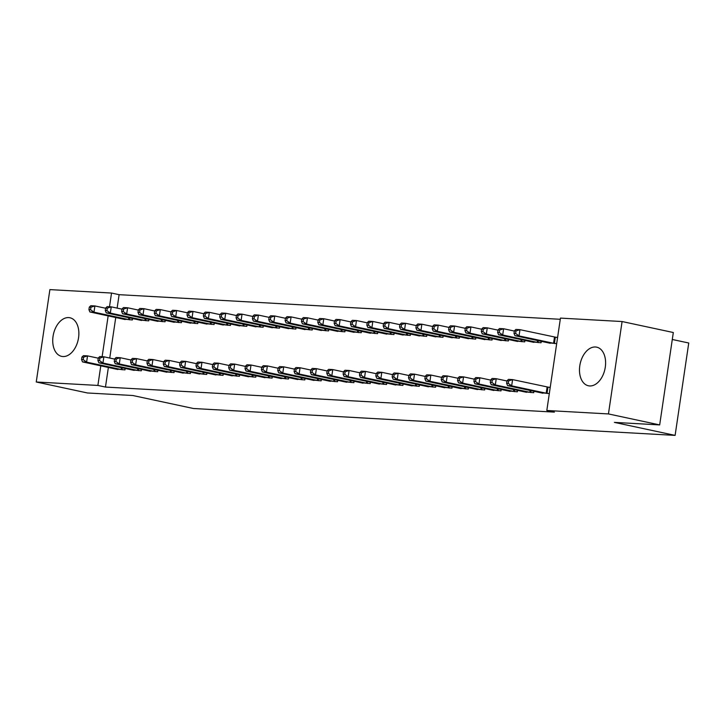 <?xml version="1.0" encoding="UTF-8"?>
<svg xmlns="http://www.w3.org/2000/svg" width="725" height="725" viewBox="0 0 725 725"><rect width="100%" height="100%" fill="white"/><g stroke="black" fill="none" stroke-linecap="round" stroke-linejoin="round"><path stroke-width="1.09" d="M589.67 385.945A19.747 12.678 102.1 0 1 588.401 385.772A19.747 12.678 102.1 0 1 579.955 364.784A19.747 12.678 102.1 0 1 595.415 346.994A19.747 12.678 102.1 0 1 596.684 347.157A19.747 12.678 102.1 0 1 605.13 368.155A19.747 12.678 102.1 0 1 589.67 385.945M62.921 356.546A19.747 12.678 102.1 0 1 61.661 356.374A19.747 12.678 102.1 0 1 53.206 335.385A19.747 12.678 102.1 0 1 68.676 317.595A19.747 12.678 102.1 0 1 69.935 317.758A19.747 12.678 102.1 0 1 78.391 338.756A19.747 12.678 102.1 0 1 62.921 356.546M560.28 319.29L119.117 294.676L111.523 293.045L109.502 306.757M560.452 318.103L622.086 321.538L608.447 413.93L546.813 410.486L560.452 318.103M608.447 413.93L659.678 424.913L673.317 332.521L622.086 321.538M672.293 339.481L688.75 343.007L675.111 435.39L193.484 408.51L132.766 395.506L87.48 392.977L36.25 381.993L49.889 289.61L111.523 293.045M531.325 341.783L541.067 342.771L541.285 341.321M523.948 391.718L533.7 392.705L533.908 391.264M498.628 339.952L508.379 340.94L508.588 339.499M491.26 389.896L501.002 390.884L501.211 389.443M465.93 338.131L475.682 339.119L475.89 337.678M458.562 388.074L468.305 389.062L468.513 387.612M433.233 336.309L442.984 337.297L443.192 335.847M425.865 386.244L435.607 387.232L435.816 385.791M400.535 334.479L410.287 335.467L410.495 334.026M393.167 384.422L402.91 385.41L403.118 383.969M367.847 332.657L377.589 333.645L377.798 332.204M360.47 382.601L370.212 383.588L370.43 382.138M335.149 330.836L344.892 331.823L345.1 330.373M327.772 380.77L337.515 381.758L337.732 380.317M302.452 329.005L312.194 329.993L312.403 328.552M295.075 378.948L304.817 379.936L305.035 378.486M269.754 327.183L279.497 328.171L279.705 326.721M262.377 377.127L272.12 378.106L272.337 376.665M237.057 325.362L246.799 326.341L247.017 324.9M229.68 375.296L239.422 376.284L239.64 374.843M204.359 323.531L214.102 324.519L214.319 323.078M196.983 373.475L206.725 374.462L206.942 373.013M171.662 321.71L181.404 322.697L181.622 321.248M164.285 371.644L174.027 372.632L174.245 371.191M138.964 319.879L148.707 320.867L148.924 319.426M131.587 369.822L141.33 370.81L141.547 369.369M119.117 294.676L117.133 308.116M115.746 317.496L109.756 358.059M108.369 367.439L105.469 387.059L554.398 412.117L546.813 410.486M115.239 368.907L124.981 369.895L125.198 368.454M122.616 318.973L132.358 319.961L132.575 318.511M147.936 370.738L157.678 371.726L157.896 370.276M155.313 320.794L165.055 321.782L165.273 320.341M180.634 372.559L190.376 373.547L190.593 372.106M188.011 322.625L197.753 323.604L197.97 322.163M213.331 374.39L223.073 375.369L223.291 373.928M220.708 324.447L230.45 325.434L230.668 323.984M246.029 376.212L255.771 377.199L255.988 375.749M253.406 326.268L263.148 327.256L263.365 325.815M278.726 378.033L288.468 379.021L288.686 377.58M286.103 328.099L295.845 329.077L296.054 327.637M311.424 379.864L321.166 380.852L321.383 379.402M318.801 329.92L328.543 330.908L328.751 329.458M344.121 381.685L353.863 382.673L354.081 381.223M351.498 331.742L361.24 332.73L361.449 331.289M376.819 383.507L386.561 384.495L386.778 383.054M384.196 333.572L393.938 334.56L394.146 333.11M409.516 385.337L419.258 386.325L419.467 384.875M416.884 335.394L426.635 336.382L426.844 334.941M442.214 387.159L451.956 388.147L452.164 386.706M449.582 337.216L459.333 338.203L459.541 336.763M474.911 388.981L484.653 389.968L484.862 388.528M482.279 339.046L492.03 340.034L492.239 338.584M507.609 390.811L517.351 391.799L517.559 390.349M514.977 340.868L524.719 341.856L524.936 340.415M540.297 392.633L549.305 393.575M548.317 387.232L550.23 387.34M547.674 342.689L556.682 343.641M555.694 337.288L557.607 337.397M105.469 387.059L97.884 385.437L36.25 381.993M659.678 424.913L614.392 422.385L675.111 435.39M108.152 315.873L102.125 356.7M100.784 365.817L97.884 385.437M81.925 357.072L81.553 359.564L83.185 359.654L83.556 357.162L81.925 357.072L83.438 355.658L87.526 355.884L86.601 362.128L122.335 369.75M83.185 359.654L86.601 362.128L82.514 361.902L117.822 369.496M83.556 357.162L87.526 355.884L98.238 358.177M81.553 359.564L82.514 361.902M89.302 307.128L88.93 309.629L90.562 309.72L90.933 307.219L89.302 307.128L90.815 305.714L94.903 305.941L93.978 312.185L89.891 311.958L125.198 319.562M105.614 308.243L94.903 305.941L90.933 307.219M129.712 319.807L93.978 312.185L90.562 309.72M89.891 311.958L88.93 309.629M98.274 357.978L97.902 360.479L99.533 360.57L99.905 358.068L98.274 357.978L99.787 356.564L103.874 356.8L102.95 363.035L138.683 370.665M99.533 360.57L102.95 363.035L98.863 362.808L134.17 370.412M99.905 358.068L103.874 356.8L114.586 359.093M97.902 360.479L98.863 362.808M114.623 358.893L114.251 361.394L115.882 361.485L116.254 358.984L114.623 358.893L116.136 357.479L120.223 357.706L119.299 363.95L155.032 371.572M115.882 361.485L119.299 363.95L115.212 363.723L150.519 371.327M116.254 358.984L120.223 357.706L130.935 360.008M114.251 361.394L115.212 363.723M105.642 308.043L105.279 310.536L106.91 310.626L107.282 308.134L105.642 308.043L107.164 306.63L111.251 306.856L110.327 313.1L106.24 312.874L141.547 320.468M121.963 309.149L111.251 306.856L107.282 308.134M146.06 320.722L110.327 313.1L106.91 310.626M106.24 312.874L105.279 310.536M121.99 308.95L121.628 311.451L123.259 311.542L123.631 309.04L121.99 308.95L123.513 307.536L127.6 307.772L126.676 314.007L122.588 313.78L157.896 321.383M138.312 310.064L127.6 307.772L123.631 309.04M162.409 321.637L126.676 314.007L123.259 311.542M122.588 313.78L121.628 311.451M130.971 359.808L130.6 362.301L132.231 362.391L132.602 359.899L130.971 359.808L132.485 358.395L136.572 358.621L135.648 364.865L171.381 372.487M132.231 362.391L135.648 364.865L131.56 364.639L166.868 372.233M132.602 359.899L136.572 358.621L147.284 360.914M130.6 362.301L131.56 364.639M147.32 360.715L146.948 363.216L148.58 363.307L148.951 360.805L147.32 360.715L148.833 359.301L152.921 359.537L151.996 365.772L187.73 373.402M148.58 363.307L151.996 365.772L147.909 365.545L183.217 373.148M148.951 360.805L152.921 359.537L163.632 361.829M146.948 363.216L147.909 365.545M138.339 309.865L137.977 312.366L139.608 312.457L139.979 309.956L138.339 309.865L139.862 308.451L143.949 308.678L143.024 314.922L138.937 314.695L174.245 322.299M154.661 310.98L143.949 308.678L139.979 309.956M178.758 322.543L143.024 314.922L139.608 312.457M138.937 314.695L137.977 312.366M154.688 310.78L154.325 313.272L155.957 313.363L156.328 310.871L154.688 310.78L156.21 309.367L160.297 309.593L159.373 315.837L155.286 315.611L190.593 323.205M171.009 311.886L160.297 309.593L156.328 310.871M195.107 323.459L159.373 315.837L155.957 313.363M155.286 315.611L154.325 313.272M163.669 361.63L163.297 364.131L164.928 364.222L165.3 361.721L163.669 361.63L165.182 360.216L169.269 360.443L168.345 366.687L204.078 374.308M164.928 364.222L168.345 366.687L164.258 366.46L199.565 374.064M165.3 361.721L169.269 360.443L179.981 362.745M163.297 364.131L164.258 366.46M171.037 311.687L170.674 314.188L172.305 314.278L172.677 311.777L171.037 311.687L172.559 310.273L176.646 310.508L175.722 316.752L171.635 316.517L206.942 324.12M187.358 312.801L176.646 310.508L172.677 311.777M211.455 324.374L175.722 316.752L172.305 314.278M171.635 316.517L170.674 314.188M180.017 362.545L179.646 365.038L181.277 365.128L181.649 362.636L180.017 362.545L181.531 361.132L185.618 361.358L184.694 367.602L220.427 375.224M181.277 365.128L184.694 367.602L180.607 367.376L215.914 374.97M181.649 362.636L185.618 361.358L196.33 363.651M179.646 365.038L180.607 367.376M187.385 312.602L187.023 315.103L188.654 315.194L189.026 312.692L187.385 312.602L188.908 311.188L192.995 311.415L192.071 317.659L187.983 317.432L223.291 325.036M203.707 313.717L192.995 311.415L189.026 312.692M227.804 325.28L192.071 317.659L188.654 315.194M187.983 317.432L187.023 315.103M196.366 363.452L195.995 365.953L197.626 366.043L197.998 363.542L196.366 363.452L197.88 362.047L201.967 362.273L201.042 368.517L236.776 376.139M197.626 366.043L201.042 368.517L196.955 368.282L232.263 375.885M197.998 363.542L201.967 362.273L212.679 364.566M195.995 365.953L196.955 368.282M212.715 364.367L212.343 366.868L213.975 366.959L214.346 364.458L212.715 364.367L214.228 362.953L218.316 363.18L217.391 369.424L253.125 377.054M213.975 366.959L217.391 369.424L213.304 369.197L248.612 376.801M214.346 364.458L218.316 363.18L229.028 365.482M212.343 366.868L213.304 369.197M229.055 365.282L228.692 367.774L230.323 367.865L230.695 365.373L229.055 365.282L230.577 363.868L234.664 364.095L233.74 370.339L269.473 377.961M230.323 367.865L233.74 370.339L229.653 370.112L264.96 377.707M230.695 365.373L234.664 364.095L245.376 366.388M228.692 367.774L229.653 370.112M245.403 366.188L245.041 368.69L246.672 368.78L247.044 366.279L245.403 366.188L246.926 364.784L251.013 365.01L250.089 371.254L285.822 378.876M246.672 368.78L250.089 371.254L246.002 371.019L281.309 378.622M247.044 366.279L251.013 365.01L261.725 367.303M245.041 368.69L246.002 371.019M261.752 367.104L261.39 369.605L263.021 369.696L263.392 367.194L261.752 367.104L263.275 365.69L267.362 365.917L266.438 372.161L302.171 379.791M263.021 369.696L266.438 372.161L262.35 371.934L297.658 379.538M263.392 367.194L267.362 365.917L278.074 368.218M261.39 369.605L262.35 371.934M278.101 368.019L277.738 370.511L279.37 370.602L279.741 368.11L278.101 368.019L279.623 366.605L283.711 366.832L282.786 373.076L318.52 380.697M279.37 370.602L282.786 373.076L278.699 372.849L314.007 380.444M279.741 368.11L283.711 366.832L294.423 369.125M277.738 370.511L278.699 372.849M294.45 368.925L294.087 371.427L295.718 371.517L296.09 369.025L294.45 368.925L295.972 367.521L300.059 367.747L299.135 373.991L334.868 381.613M295.718 371.517L299.135 373.991L295.048 373.756L330.355 381.359M296.09 369.025L300.059 367.747L310.771 370.04M294.087 371.427L295.048 373.756M310.798 369.841L310.436 372.342L312.067 372.433L312.439 369.931L310.798 369.841L312.321 368.427L316.408 368.653L315.484 374.897L351.217 382.528M312.067 372.433L315.484 374.897L311.397 374.671L346.704 382.274M312.439 369.931L316.408 368.653L327.12 370.955M310.436 372.342L311.397 374.671M327.147 370.756L326.785 373.248L328.416 373.339L328.788 370.847L327.147 370.756L328.67 369.342L332.757 369.569L331.833 375.813L367.566 383.434M328.416 373.339L331.833 375.813L327.745 375.586L363.053 383.181M328.788 370.847L332.757 369.569L343.469 371.871M326.785 373.248L327.745 375.586M203.734 313.517L203.372 316.009L205.003 316.1L205.374 313.608L203.734 313.517L205.257 312.103L209.344 312.33L208.419 318.574L204.332 318.347L239.64 325.942M220.056 314.623L209.344 312.33L205.374 313.608M244.153 326.196L208.419 318.574L205.003 316.1M204.332 318.347L203.372 316.009M220.083 314.423L219.72 316.925L221.352 317.015L221.723 314.514L220.083 314.423L221.605 313.019L225.692 313.245L224.768 319.489L220.681 319.254L255.988 326.857M236.404 315.538L225.692 313.245L221.723 314.514M260.502 327.111L224.768 319.489L221.352 317.015M220.681 319.254L219.72 316.925M236.432 315.339L236.069 317.84L237.7 317.931L238.072 315.429L236.432 315.339L237.954 313.925L242.041 314.152L241.117 320.396L237.03 320.169L272.337 327.772M252.753 316.453L242.041 314.152L238.072 315.429M276.85 328.026L241.117 320.396L237.7 317.931M237.03 320.169L236.069 317.84M252.78 316.254L252.418 318.746L254.049 318.837L254.421 316.345L252.78 316.254L254.303 314.84L258.39 315.067L257.466 321.311L253.378 321.084L288.686 328.679M269.102 317.36L258.39 315.067L254.421 316.345M293.199 328.933L257.466 321.311L254.049 318.837M253.378 321.084L252.418 318.746M269.129 317.16L268.757 319.662L270.398 319.752L270.769 317.26L269.129 317.16L270.652 315.756L274.739 315.982L273.814 322.226L269.727 321.991L305.035 329.594M285.451 318.275L274.739 315.982L270.769 317.26M309.548 329.848L273.814 322.226L270.398 319.752M269.727 321.991L268.757 319.662M285.478 318.076L285.106 320.577L286.747 320.667L287.118 318.166L285.478 318.076L287 316.662L291.087 316.888L290.163 323.132L286.076 322.906L321.374 330.509M301.799 319.19L291.087 316.888L287.118 318.166M325.897 330.763L290.163 323.132L286.747 320.667M286.076 322.906L285.106 320.577M301.827 318.991L301.455 321.483L303.095 321.574L303.458 319.082L301.827 318.991L303.34 317.577L307.427 317.804L306.512 324.048L302.425 323.821L337.723 331.416M318.148 320.097L307.427 317.804L303.458 319.082M342.245 331.669L306.512 324.048L303.095 321.574M302.425 323.821L301.455 321.483M318.175 319.897L317.804 322.398L319.444 322.489L319.807 319.997L318.175 319.897L319.689 318.493L323.776 318.719L322.861 324.963L318.773 324.728L354.072 332.331M334.497 321.012L323.776 318.719L319.807 319.997M358.594 332.585L322.861 324.963L319.444 322.489M318.773 324.728L317.804 322.398M334.524 320.812L334.153 323.314L335.793 323.404L336.155 320.903L334.524 320.812L336.038 319.399L340.125 319.625L339.209 325.869L335.122 325.643L370.421 333.246M350.846 321.927L340.125 319.625L336.155 320.903M374.943 333.5L339.209 325.869L335.793 323.404M335.122 325.643L334.153 323.314M343.496 371.662L343.133 374.163L344.765 374.254L345.136 371.762L343.496 371.662L345.018 370.257L349.106 370.484L348.181 376.728L383.915 384.35M344.765 374.254L348.181 376.728L344.094 376.493L379.402 384.096M345.136 371.762L349.106 370.484L359.817 372.777M343.133 374.163L344.094 376.493M350.873 321.728L350.501 324.22L352.142 324.311L352.504 321.818L350.873 321.728L352.386 320.314L356.473 320.541L355.558 326.785L351.471 326.558L386.769 334.153M367.194 322.843L356.473 320.541L352.504 321.818M391.292 334.406L355.558 326.785L352.142 324.311M351.471 326.558L350.501 324.22M359.845 372.577L359.482 375.079L361.113 375.169L361.485 372.668L359.845 372.577L361.367 371.164L365.454 371.39L364.53 377.634L400.263 385.265M361.113 375.169L364.53 377.634L360.443 377.408L395.75 385.011M361.485 372.668L365.454 371.39L376.166 373.692M359.482 375.079L360.443 377.408M367.222 322.643L366.85 325.135L368.49 325.226L368.853 322.734L367.222 322.643L368.735 321.229L372.822 321.456L371.907 327.7L367.82 327.464L403.118 335.068M383.543 323.749L372.822 321.456L368.853 322.734M407.64 335.322L371.907 327.7L368.49 325.226M367.82 327.464L366.85 325.135M376.193 373.493L375.831 375.985L377.462 376.076L377.834 373.583L376.193 373.493L377.716 372.079L381.803 372.306L380.879 378.55L416.612 386.171M377.462 376.076L380.879 378.55L376.792 378.323L412.099 385.917M377.834 373.583L381.803 372.306L392.515 374.608M375.831 375.985L376.792 378.323M383.57 323.549L383.199 326.051L384.839 326.141L385.202 323.64L383.57 323.549L385.084 322.136L389.171 322.362L388.256 328.606L384.168 328.38L419.467 335.983M399.892 324.664L389.171 322.362L385.202 323.64M423.989 336.237L388.256 328.606L384.839 326.141M384.168 328.38L383.199 326.051M392.542 374.408L392.171 376.9L393.811 376.991L394.183 374.499L392.542 374.408L394.065 372.994L398.152 373.221L397.228 379.465L432.961 387.087M393.811 376.991L397.228 379.465L393.14 379.229L428.448 386.833M394.183 374.499L398.152 373.221L408.864 375.514M392.171 376.9L393.14 379.229M399.919 324.465L399.548 326.957L401.188 327.048L401.55 324.555L399.919 324.465L401.433 323.051L405.52 323.278L404.604 329.522L400.517 329.295L435.816 336.889M416.241 325.579L405.52 323.278L401.55 324.555M440.338 337.143L404.604 329.522L401.188 327.048M400.517 329.295L399.548 326.957M408.891 375.314L408.519 377.816L410.16 377.906L410.531 375.405L408.891 375.314L410.413 373.901L414.501 374.136L413.576 380.371L449.31 388.002M410.16 377.906L413.576 380.371L409.489 380.145L444.788 387.748M410.531 375.405L414.501 374.136L425.212 376.429M408.519 377.816L409.489 380.145M416.268 325.38L415.896 327.872L417.537 327.963L417.899 325.471L416.268 325.38L417.781 323.966L421.868 324.193L420.953 330.437L416.866 330.21L452.164 337.805M432.589 326.486L421.868 324.193L417.899 325.471M456.687 338.058L420.953 330.437L417.537 327.963M416.866 330.21L415.896 327.872M425.24 376.23L424.868 378.722L426.508 378.812L426.871 376.32L425.24 376.23L426.753 374.816L430.84 375.042L429.925 381.287L465.658 388.908M426.508 378.812L429.925 381.287L425.838 381.06L461.136 388.663M426.871 376.32L430.84 375.042L441.561 377.344M424.868 378.722L425.838 381.06M432.617 326.286L432.245 328.788L433.885 328.878L434.248 326.377L432.617 326.286L434.13 324.873L438.217 325.108L437.302 331.343L433.215 331.117L468.513 338.72M448.938 327.401L438.217 325.108L434.248 326.377M473.035 338.974L437.302 331.343L433.885 328.878M433.215 331.117L432.245 328.788M441.588 377.145L441.217 379.637L442.857 379.728L443.22 377.236L441.588 377.145L443.102 375.731L447.189 375.958L446.274 382.202L482.007 389.823M442.857 379.728L446.274 382.202L442.187 381.975L477.485 389.57M443.22 377.236L447.189 375.958L457.91 378.251M441.217 379.637L442.187 381.975M448.965 327.202L448.594 329.694L450.234 329.793L450.597 327.292L448.965 327.202L450.479 325.788L454.566 326.014L453.642 332.258L449.554 332.032L484.862 339.635M465.287 328.316L454.566 326.014L450.597 327.292M489.384 339.88L453.642 332.258L450.234 329.793M449.554 332.032L448.594 329.694M457.937 378.051L457.566 380.553L459.206 380.643L459.568 378.142L457.937 378.051L459.451 376.638L463.538 376.873L462.623 383.108L498.356 390.739M459.206 380.643L462.623 383.108L458.535 382.882L493.834 390.485M459.568 378.142L463.538 376.873L474.259 379.166M457.566 380.553L458.535 382.882M465.314 328.117L464.942 330.609L466.574 330.7L466.945 328.208L465.314 328.117L466.827 326.703L470.915 326.93L469.99 333.174L465.903 332.947L501.211 340.542M481.627 329.222L470.915 326.93L466.945 328.208M505.724 340.795L469.99 333.174L466.574 330.7M465.903 332.947L464.942 330.609M474.286 378.967L473.914 381.459L475.555 381.558L475.917 379.057L474.286 378.967L475.799 377.553L479.887 377.779L478.971 384.023L514.705 391.645M475.555 381.558L478.971 384.023L474.884 383.797L510.183 391.4M475.917 379.057L479.887 377.779L490.608 380.081M473.914 381.459L474.884 383.797M481.663 329.023L481.291 331.524L482.923 331.615L483.294 329.114L481.663 329.023L483.176 327.609L487.263 327.845L486.339 334.08L482.252 333.853L517.559 341.457M497.975 330.138L487.263 327.845L483.294 329.114M522.072 341.711L486.339 334.08L482.923 331.615M482.252 333.853L481.291 331.524M490.635 379.882L490.263 382.374L491.903 382.465L492.266 379.972L490.635 379.882L492.148 378.468L496.235 378.695L495.32 384.939L531.053 392.56M491.903 382.465L495.32 384.939L491.233 384.712L526.531 392.307M492.266 379.972L496.235 378.695L506.956 380.987M490.263 382.374L491.233 384.712M498.012 329.938L497.64 332.431L499.271 332.53L499.643 330.029L498.012 329.938L499.525 328.525L503.612 328.751L502.688 334.995L498.601 334.769L533.908 342.372M514.324 331.053L503.612 328.751L499.643 330.029M538.421 342.617L502.688 334.995L499.271 332.53M498.601 334.769L497.64 332.431M506.983 380.788L506.612 383.289L508.252 383.38L508.615 380.879L506.983 380.788L508.497 379.374L512.584 379.61L511.669 385.845L547.402 393.476M508.252 383.38L511.669 385.845L507.582 385.618L542.88 393.222M508.615 380.879L512.584 379.61L550.202 387.558M506.612 383.289L507.582 385.618M514.36 330.854L513.989 333.346L515.62 333.437L515.992 330.944L514.36 330.854L515.874 329.44L519.961 329.667L519.037 335.911L514.949 335.684L550.257 343.278M557.57 337.614L519.961 329.667L515.992 330.944M554.77 343.532L519.037 335.911L515.62 333.437M514.949 335.684L513.989 333.346M121.138 369.523L121.419 367.647M121.963 369.687L122.244 367.82M129.612 317.876L129.34 319.743M128.787 317.704L128.515 319.589M137.487 370.439L137.768 368.554M138.312 370.602L138.593 368.735M153.836 371.354L154.117 369.469M154.661 371.508L154.933 369.641M145.961 318.792L145.689 320.658M145.136 318.619L144.864 320.495M162.309 319.707L162.038 321.574M161.485 319.526L161.213 321.411M170.185 372.26L170.466 370.384M171.009 372.423L171.281 370.557M186.533 373.176L186.814 371.291M187.358 373.339L187.63 371.472M178.658 320.613L178.386 322.48M177.833 320.441L177.562 322.326M195.007 321.528L194.735 323.395M194.182 321.356L193.91 323.232M202.882 374.091L203.154 372.206M203.707 374.245L203.979 372.378M211.356 322.444L211.084 324.311M210.531 322.263L210.259 324.147M219.231 374.997L219.503 373.121M220.056 375.16L220.328 373.293M227.704 323.35L227.433 325.217M226.88 323.178L226.599 325.063M235.58 375.913L235.852 374.028M236.404 376.076L236.676 374.209M251.928 376.828L252.2 374.943M252.753 376.982L253.025 375.115M268.277 377.743L268.549 375.858M269.102 377.897L269.374 376.03M284.626 378.649L284.898 376.764M285.451 378.812L285.722 376.946M300.975 379.565L301.247 377.68M301.799 379.719L302.071 377.852M317.323 380.48L317.595 378.595M318.148 380.634L318.42 378.767M333.672 381.386L333.944 379.501M334.497 381.549L334.769 379.683M350.012 382.302L350.293 380.417M350.846 382.456L351.118 380.598M366.361 383.217L366.642 381.332M367.194 383.371L367.466 381.504M244.053 324.265L243.781 326.132M243.228 324.093L242.947 325.978M260.402 325.181L260.13 327.048M259.577 324.999L259.296 326.884M276.751 326.087L276.479 327.954M275.926 325.915L275.645 327.8M293.099 327.002L292.827 328.869M292.275 326.83L291.994 328.715M309.448 327.917L309.176 329.784M308.623 327.736L308.343 329.621M325.797 328.833L325.516 330.691M324.972 328.652L324.691 330.537M342.146 329.739L341.865 331.606M341.321 329.567L341.04 331.452M358.494 330.654L358.213 332.521M357.67 330.473L357.389 332.358M374.843 331.57L374.562 333.428M374.018 331.388L373.737 333.273M382.709 384.123L382.99 382.238M383.543 384.286L383.815 382.419M391.192 332.476L390.911 334.343M390.367 332.304L390.086 334.189M399.058 385.038L399.339 383.153M399.892 385.192L400.164 383.335M407.541 333.391L407.26 335.258M406.716 333.21L406.435 335.095M415.407 385.954L415.688 384.069M416.241 386.108L416.513 384.241M423.889 334.307L423.608 336.164M423.065 334.125L422.784 336.01M431.756 386.86L432.037 384.975M432.589 387.023L432.861 385.156M440.238 335.213L439.957 337.08M439.413 335.041L439.132 336.926M448.104 387.775L448.385 385.89M448.929 387.929L449.21 386.072M456.587 336.128L456.306 337.995M455.762 335.947L455.481 337.832M464.453 388.691L464.734 386.806M465.278 388.845L465.559 386.978M472.936 337.043L472.655 338.901M472.111 336.862L471.83 338.747M480.802 389.597L481.083 387.712M481.627 389.76L481.907 387.893M489.284 337.95L489.003 339.817M488.46 337.778L488.179 339.663M497.151 390.512L497.432 388.627M497.975 390.675L498.256 388.808M505.633 338.865L505.352 340.732M504.808 338.684L504.528 340.569M513.499 391.428L513.78 389.542M514.324 391.582L514.605 389.715M521.982 339.78L521.701 341.647M521.157 339.599L520.876 341.484M529.848 392.334L530.129 390.458M530.673 392.497L530.954 390.63M538.322 340.687L538.05 342.553M537.506 340.514L537.225 342.399M546.197 393.249L547.121 387.005M547.022 393.412L547.946 387.168M555.323 337.225L554.398 343.469M554.498 337.071L553.574 343.306"/></g></svg>
